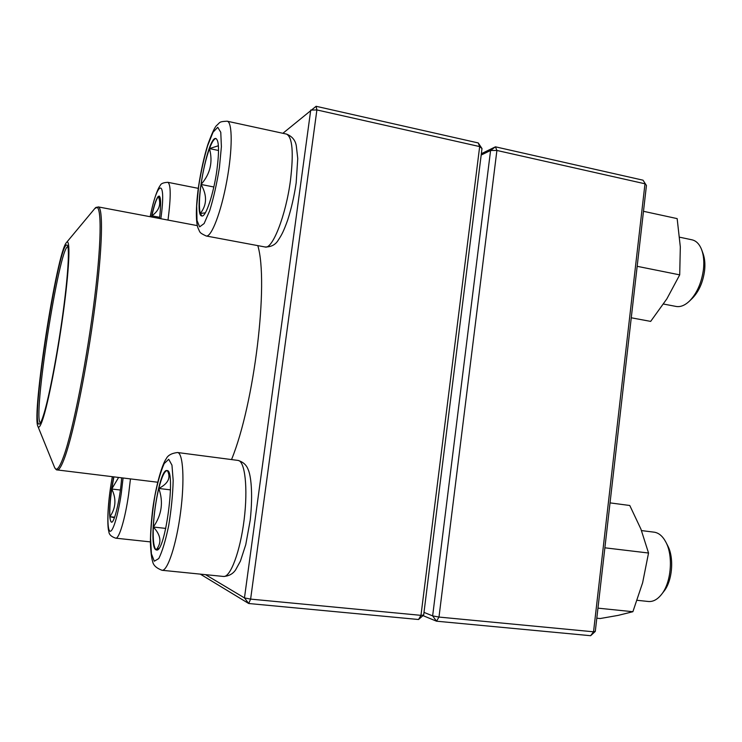 <?xml version="1.0" encoding="UTF-8"?>
<svg xmlns="http://www.w3.org/2000/svg" width="742" height="742" viewBox="0 0 742 742"><rect width="100%" height="100%" fill="white"/><g stroke="black" fill="none" stroke-linecap="round" stroke-linejoin="round"><path stroke-width="1.11" d="M205.506 574.651L244.461 597.913L310.731 110.066L316.89 109.937L316.101 106.291L478.265 142.946L481.994 148.548L423.663 615.025L420.974 615.35L479.666 146.582L316.89 109.937L250.62 599.109L420.974 615.35L418.544 619.505L248.7 603.506L200.312 574.132M257.799 245.621C268.929 282.22 254.423 403.787 231.532 459.576M316.101 106.291L282.878 133.3M481.994 148.548L479.666 146.582L478.265 142.946M418.544 619.505L423.663 615.025M250.62 599.109L244.461 597.913L248.7 603.506L250.62 599.109M155.922 549.794C147.528 546.093 158.519 467.896 166.996 470.567C176.29 469.065 165.262 553.244 156.497 549.998L155.922 549.794M637.174 600.306L648.36 601.484C653.043 601.892 657.431 599.545 661.512 594.425C671.287 582.516 673.43 555.739 665.797 541.994C662.727 536.271 658.961 533.016 654.481 532.218L641.505 530.586M665.936 542.263L667.633 545.574C674.311 557.613 672.447 580.893 663.914 591.309L661.688 594.194M167.117 470.586C164.492 471.022 161.719 476.976 158.807 488.459C168.239 483.543 171.105 477.625 167.404 470.688M167.469 470.725L168.425 471.745M158.899 548.329L156.618 550.008M153.334 527.024C152.824 540.102 153.77 547.698 156.163 549.822C161.941 542.792 160.995 535.195 153.334 527.024C161.784 514.902 163.611 502.046 158.807 488.459C155.848 500.804 154.03 513.659 153.334 527.024L165.772 528.406M158.807 488.459L170.493 489.868M216.933 169.881C213.687 193.718 205.71 217.573 201.843 215.95C192.994 215.829 207.482 135.545 215.903 138.513C219.011 140.396 219.354 150.849 216.933 169.881M663.496 304.034L676.11 306.446C680.405 307.207 684.838 305.435 689.411 301.15C696.951 293.387 701.644 282.758 703.472 269.253C704.251 261.778 703.666 255.313 701.709 249.868C699.521 244.155 696.284 240.807 692.008 239.824L679.635 237.199M701.802 250.128L703.064 253.597C704.77 258.355 705.28 263.994 704.603 270.505C703.017 282.257 698.918 291.532 692.323 298.321L689.606 300.955M201.045 184.443C199.162 198.253 198.912 207.945 200.294 213.501C207.009 204.987 207.259 195.304 201.045 184.443C210.246 174.036 213.065 162.081 209.485 148.585C205.914 158.547 203.104 170.493 201.045 184.443L213.826 186.993M216.024 138.55C214.188 138.541 212.008 141.889 209.485 148.585L218.408 145.757M205.349 212.806L200.294 213.501L201.954 215.968M209.485 148.585L218.547 150.487M151.414 216.952C153.835 205.877 156.098 199.06 158.194 196.5L159.14 196.046C160.995 197.196 161.116 204.671 159.511 218.482M152.249 217.109L151.85 215.829L151.6 216.989M159.233 196.073L158.38 196.537C156.376 198.949 154.197 205.376 151.85 215.829C159.215 210.57 161.394 204.143 158.38 196.537L160.253 198.068M151.85 215.829L159.66 217.304M121.642 477.82C120.362 497.761 114.389 523.472 111.448 522.173C108.972 519.604 109.009 508.539 111.569 488.987L113.684 476.846M114.426 517.74L109.918 516.682C110.168 520.068 110.716 521.895 111.55 522.183M113.878 476.865L111.754 489.006C110.141 500.516 109.528 509.745 109.918 516.682C115.9 508.01 116.503 498.791 111.754 489.006L118.609 477.449M111.754 489.006L120.38 490.035M109.918 516.682L114.62 517.211M43.639 416.568C40.884 425.518 38.974 428.783 37.898 426.344C31.554 414.657 56.893 251.751 66.483 242.541C70.332 237.765 69.665 263.883 64.183 306.131C58.729 348.276 49.556 397.165 43.639 416.568M43.936 413.739C42.127 419.74 40.671 423.116 39.576 423.886C28.836 431.77 59.499 234.62 67.337 245.398C69.739 248.208 67.958 277.044 62.597 315.823C57.264 354.555 49.25 396.228 43.936 413.739M40.448 422.847C32.138 420.436 59.202 246.418 67.856 246.641M481.345 153.715L495.433 146.823L643.017 180.185L646.44 185.5L595.288 631.414L593.544 631.804L644.983 183.793L496.899 150.459L438.986 617.066L593.544 631.804L590.651 635.708L436.5 621.193L422.986 615.619M423.997 612.391L432.642 615.888L490.583 150.478L481.178 155.05M432.642 615.888L436.5 621.193L438.986 617.066L432.642 615.888M490.583 150.478L496.899 150.459L495.433 146.823L490.583 150.478M590.651 635.708L595.288 631.414M643.017 180.185L646.44 185.5M610.035 502.881L629.773 505.488L640.912 529.065L648.536 553.022L642.637 582.72L632.889 611.714L618.086 615.396L600.176 618.531L596.8 618.197M604.878 547.809L648.536 553.022M597.959 608.152L632.889 611.714M631.266 317.789L650.669 321.397L666.854 298.859L679.709 274.865L637.165 266.313M643.481 211.303L677.158 218.612L680.321 246.91L679.709 274.865M168.731 459.298L164.214 463.527C160.847 471.068 157.749 481.808 154.92 495.739C152.518 510.524 151.062 524.668 150.561 538.182L151.414 553.782L154.308 561.212L158.76 558.568C162.275 551.566 165.587 540.584 168.694 525.633C171.319 509.55 172.812 494.45 173.174 480.334L171.959 465.141L168.731 459.298M238.043 460.42C243.033 461.923 246.372 464.872 248.051 469.287C250.722 474.834 253.217 491.825 250.24 520.059L245.75 544.693L240.427 561.091L235.576 569.958C232.803 573.974 228.777 576.144 223.509 576.46C230.428 577.601 240.25 551.38 244.127 519.752C248.097 488.134 244.981 460.995 238.089 460.43L177.533 452.518C183.116 452.908 184.795 480.287 180.566 512.407C176.41 544.526 167.599 571.303 162.025 570.283C156.441 568.177 153.325 565.293 152.666 561.629C151.535 558.151 150.774 551.89 150.385 542.829C150.487 532.468 151.285 521.079 152.769 508.66C156.228 483.487 162.581 463.518 166.254 458.704C167.859 455.319 171.606 453.251 177.496 452.518M198.661 186.344L196.695 206.035L197.01 220.504L199.626 226.867L204.133 223.537L209.698 210.691C213.603 197.91 216.84 183.562 219.409 167.655L221.394 146.684L220.773 132.289L217.74 127.281L213.028 132.243L207.621 145.757C203.994 158.176 201.008 171.708 198.661 186.344M286.486 134.079C292.172 136.343 295.446 140.312 296.318 145.989L297.755 158.556L296.16 182.912C294.194 196.231 291.356 208.65 287.636 220.179C283.444 231.866 281.598 235.029 278.343 240.009C275.56 244.749 271.136 247.067 265.079 246.984C272.388 249.729 285.911 215.44 290.474 180.325C293.767 152.462 292.431 137.047 286.486 134.079L227.163 121.206C232.561 121.92 232.608 149.717 226.802 181.029C221.079 212.351 211.396 237.394 206.202 235.993C198.698 232.441 200.312 232.478 198.068 228.156C196.649 224.631 194.877 213.575 198.522 186.585C200.961 170.753 204.05 156.803 207.769 144.727C211.962 133.189 214.948 126.761 216.71 125.435C220.365 122.217 218.834 121.605 227.163 121.206M160.838 218.732C166.653 177.551 157.536 178.748 150.218 216.729M198.272 188.347L167.868 182.319C170.929 184.433 170.975 197.029 168.007 220.086M112.385 476.689C108.276 498.151 106.588 524.399 109.13 530.048C111.578 536.234 117.774 517.944 121.317 493.105L123.079 477.996M130.453 478.896L128.635 494.246C125.175 518.788 119.072 539.137 115.706 538.173C111.17 536.642 108.889 534.388 108.861 531.411C107.562 528.842 106.486 508.65 112.33 476.679M197.363 225.633L98.176 206.897C103.426 207.222 102.554 248.134 94.744 307.763C86.972 367.299 73.848 432.048 64.999 456.71C61.753 465.781 59.174 470.187 57.264 469.936L157.638 482.226M54.463 467.135L54.565 467.404C56.429 471.773 59.518 467.952 63.84 455.931C73.152 429.933 87.231 358.544 94.707 297.152C102.248 235.613 101.543 200.043 94.837 208.483L94.651 208.706M223.509 576.46L162.025 570.283M265.079 246.984L206.202 235.993M150.162 216.71C154.79 193.857 159.335 186.298 160.309 185.463C160.847 183.608 163.361 182.56 167.868 182.319M150.376 541.892L115.706 538.173M37.898 426.344L54.565 467.404C55.733 469.371 56.633 470.215 57.264 469.936M66.483 242.541L94.837 208.483L98.176 206.897"/></g></svg>
